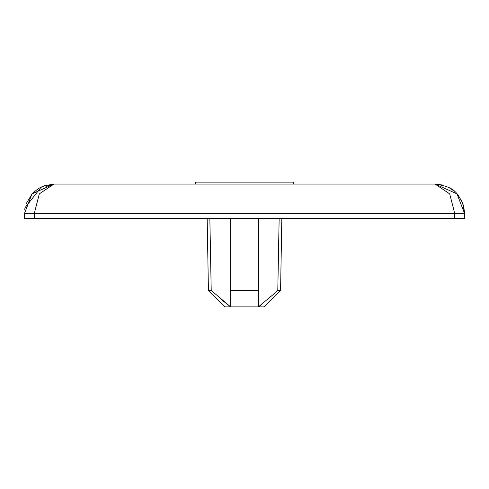 <?xml version="1.0" encoding="UTF-8"?>
<svg xmlns="http://www.w3.org/2000/svg" width="489" height="489" viewBox="0 0 489 489"><rect width="100%" height="100%" fill="white"/><g stroke="black" fill="none" stroke-linecap="round" stroke-linejoin="round"><path stroke-width="0.73" d="M24.45 213.559L454.727 213.559L449.709 193.882L435.082 184.084L53.918 184.084L39.297 193.876L34.273 213.559L34.273 218.467L24.45 218.467L24.45 213.559L31.981 193.882L53.918 184.084L43.949 185.826M34.273 218.467L464.55 218.467L464.318 209.848M41.4 186.877L25.043 207.672M442.233 184.964L435.082 184.084L457.019 193.876L464.55 213.552M464.049 208.149L462.887 203.803M462.05 201.676L457.796 194.781M454.318 191.23L448.804 187.476M46.162 186.486L53.607 184.084M195.38 184.084L195.38 182.122L293.62 182.122L293.62 184.084M224.854 306.878L208.424 290.454L211.211 290.454L230.606 306.878L224.854 306.878L230.606 306.878L221.034 299.256L230.606 306.878L224.854 306.878L230.606 306.878L224.854 306.878L230.606 306.878L230.606 290.454L258.394 290.454L258.394 306.878L264.146 306.878L230.606 306.878L221.034 299.256M279.146 218.467L277.789 290.454L274.647 293.333L277.789 290.454L280.576 290.454L281.829 218.467M262.581 303.724L258.394 306.878L264.146 306.878L258.394 306.878L274.647 293.333M258.394 218.467L258.394 290.454M230.606 218.467L230.606 290.454M209.854 218.467L211.211 290.454M454.727 218.467L454.727 213.559L464.55 213.559M461.671 213.552L460.497 213.559M457.759 213.552L454.935 213.552M27.329 213.552L26.327 213.559M24.933 213.552L24.45 213.552M464.55 213.314L462.631 203.088C456.573 191.926 454.36 186.926 435.088 184.084M46.767 184.964L38.613 188.375L32.317 193.51L26.113 203.803M24.951 208.149L24.682 209.848M208.424 290.454L207.171 218.467M264.146 306.878L280.576 290.454"/></g></svg>
